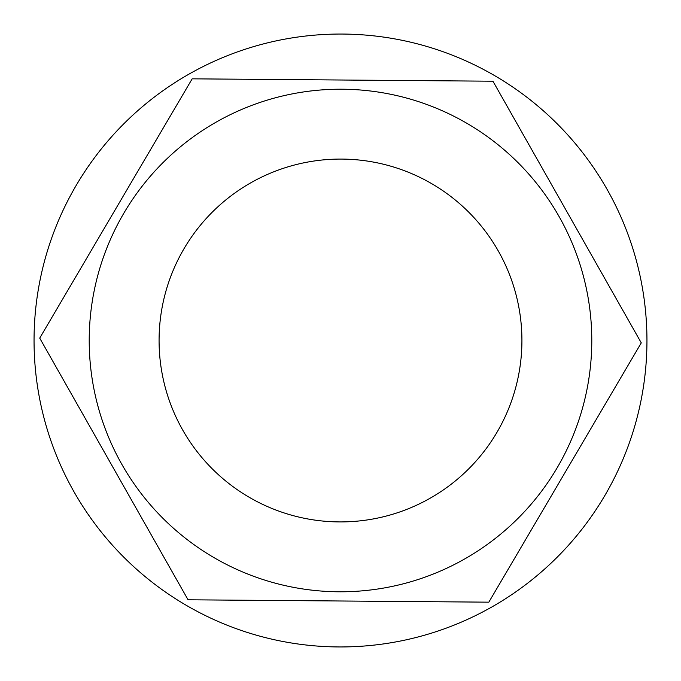 <?xml version="1.0" encoding="UTF-8"?>
<svg xmlns="http://www.w3.org/2000/svg" width="681" height="681" viewBox="0 0 681 681"><rect width="100%" height="100%" fill="white"/><g stroke="black" fill="none" stroke-linecap="round" stroke-linejoin="round"><path stroke-width="1.02" d="M115.949 208.48L192.17 78.834L492.942 81.209L641.272 342.875L488.83 602.166L188.058 599.791L39.728 338.125L192.17 78.834M342.56 80.026L492.942 81.209M113.897 468.954L39.728 338.125M565.051 472.52L488.83 602.166L340.5 600.991M338.44 600.974L188.058 599.791M567.103 212.046L641.272 342.875M340.5 646.95A306.45 306.45 0 0 0 605.894 187.275A306.45 306.45 0 0 0 75.106 187.275A306.45 306.45 0 0 0 340.5 646.95M340.5 591.789A251.289 251.289 0 0 0 558.122 214.856A251.289 251.289 0 0 0 122.878 214.856A251.289 251.289 0 0 0 340.5 591.789M340.5 521.918A181.418 181.418 0 0 0 497.615 249.791A181.418 181.418 0 0 0 183.385 249.791A181.418 181.418 0 0 0 340.5 521.918"/></g></svg>
